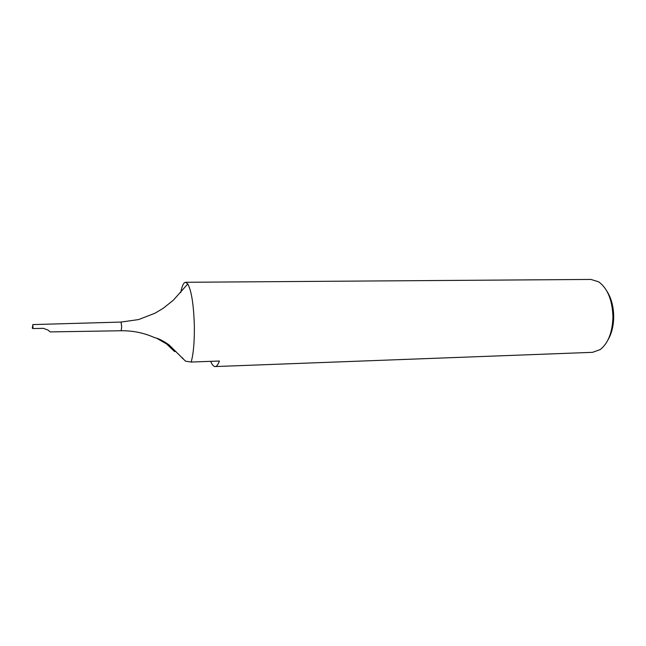 <?xml version="1.0" encoding="UTF-8"?>
<svg xmlns="http://www.w3.org/2000/svg" width="646" height="646" viewBox="0 0 646 646"><rect width="100%" height="100%" fill="white"/><g stroke="black" fill="none" stroke-linecap="round" stroke-linejoin="round"><path stroke-width="0.97" d="M180.694 292.622C182.002 285.928 183.626 282.48 185.572 282.286L187.776 283.949C191.579 290.95 193.776 305.235 194.365 326.795C194.47 342.356 193.404 354.105 191.168 362.043L185.564 361.195L168.937 344.794C163.139 340.781 158.383 338.407 154.66 337.672L153.95 337.357M156.881 338.367L166.498 343.906L174.509 351.489L175.833 351.44M606.949 291.249C611.366 298.202 613.619 306.769 613.7 316.952C613.563 325.931 611.673 333.554 608.031 339.82M185.572 282.286L590.937 279.435L598.721 281.858C607.7 288.536 612.44 300.293 612.941 317.129C612.416 332.44 608.177 343.252 600.231 349.567L592.568 352.336L215.158 366.565C216.693 366.484 218.098 364.643 219.382 361.033L191.168 362.043M182.148 357.504L182.374 358.409L182.988 358.385M210.685 361.348C212.106 364.829 213.6 366.565 215.158 366.565M33.067 328.556L32.817 325.108L32.3 328.192L33.067 328.572L43.29 328.329L48.079 330.082L50.089 331.907L121.246 330.752L121.666 326.593L121.052 322.071L138.599 319.56L154.975 313.229L163.212 308.295L173.378 300.172L187.776 283.949M32.817 325.108L32.3 328.192M173.467 349.429L174.509 351.489M39.64 324.397L32.809 324.591M32.793 324.583L121.052 322.071M121.246 330.752C132.995 330.623 144.131 332.932 154.66 337.672"/></g></svg>
